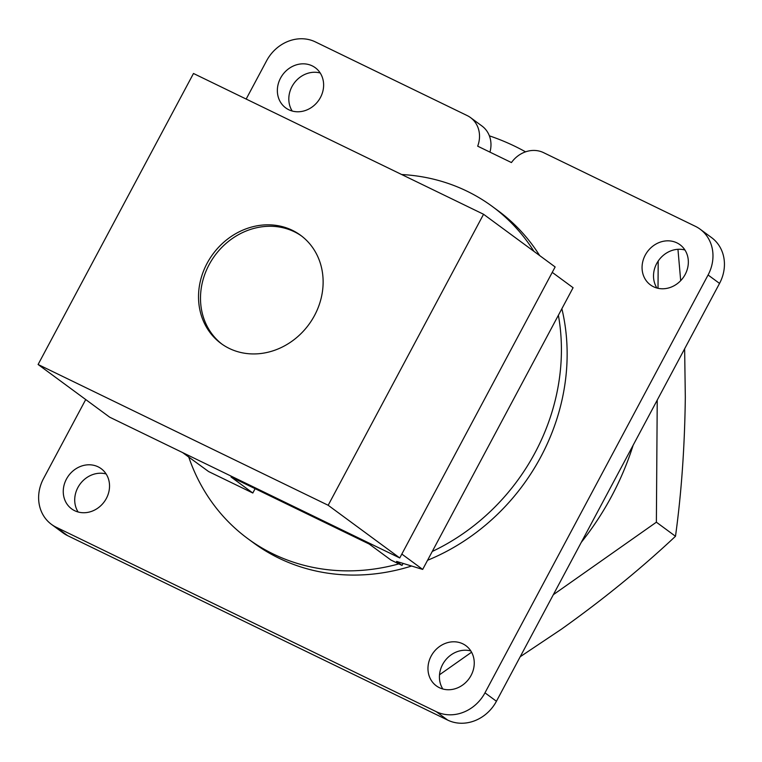 <?xml version="1.0" encoding="UTF-8"?>
<svg xmlns="http://www.w3.org/2000/svg" width="762" height="762" viewBox="0 0 762 762"><rect width="100%" height="100%" fill="white"/><g stroke="black" fill="none" stroke-linecap="round" stroke-linejoin="round"><path stroke-width="1.14" d="M677.951 249.298L680.695 280.645M684.638 348.777L685.314 397.154C684.724 446.627 681.457 492.995 675.494 536.277L656.377 522.199L553.326 594.693M658.206 261.052L658.016 288.303M657.235 400.107L656.377 522.199M675.494 536.277C641.013 568.643 602.98 599.618 561.413 629.193L520.198 656.749M471.573 652.215L439.522 674.77M188.7 456.895A206.235 182.766 -53.6 0 0 247.821 538.658L253.546 542.868A206.235 182.766 -53.6 0 0 278.94 558.194A206.235 182.766 -53.6 0 0 411.623 566.023M533.933 251.355A206.235 182.766 -53.6 0 0 492.338 206.483A206.235 182.766 -53.6 0 0 466.944 191.157A206.235 182.766 -53.6 0 0 401.669 174.527M247.821 538.658A206.235 182.766 -53.6 0 0 273.206 553.984A206.235 182.766 -53.6 0 0 398.859 563.89L402.012 565.414L403.079 563.413M288.779 109.738A24.936 22.098 -53.6 0 0 319.43 99.231A24.936 22.098 -53.6 0 0 315.278 67.723A24.936 22.098 -53.6 0 0 312.21 65.865A24.936 22.098 -53.6 0 0 281.559 76.371A24.936 22.098 -53.6 0 0 285.712 107.89A24.936 22.098 -53.6 0 0 288.779 109.738M74.686 510.702A24.936 22.098 -53.6 0 0 105.337 500.196A24.936 22.098 -53.6 0 0 101.184 468.687A24.936 22.098 -53.6 0 0 98.117 466.83A24.936 22.098 -53.6 0 0 67.456 477.336A24.936 22.098 -53.6 0 0 71.618 508.854A24.936 22.098 -53.6 0 0 74.686 510.702M439.398 687.705A24.936 22.098 -53.6 0 0 470.049 677.199A24.936 22.098 -53.6 0 0 465.896 645.681A24.936 22.098 -53.6 0 0 462.82 643.823A24.936 22.098 -53.6 0 0 432.168 654.339A24.936 22.098 -53.6 0 0 436.321 685.848A24.936 22.098 -53.6 0 0 439.398 687.705M653.491 286.741A24.936 22.098 -53.6 0 0 684.143 276.235A24.936 22.098 -53.6 0 0 679.99 244.716A24.936 22.098 -53.6 0 0 676.913 242.868A24.936 22.098 -53.6 0 0 646.262 253.375A24.936 22.098 -53.6 0 0 650.415 284.883A24.936 22.098 -53.6 0 0 653.491 286.741M292.36 230.315A67.142 59.503 -53.6 0 0 209.836 258.604A67.142 59.503 -53.6 0 0 221.018 343.452A67.142 59.503 -53.6 0 0 229.286 348.444A67.142 59.503 -53.6 0 0 311.82 320.154A67.142 59.503 -53.6 0 0 300.628 235.306A67.142 59.503 -53.6 0 0 292.36 230.315M222.018 344.167A67.142 59.503 126.4 0 1 212.179 259.471A67.142 59.503 126.4 0 1 294.342 231.762A67.142 59.503 126.4 0 1 301.609 236.039M432.264 551.459A206.235 182.766 -53.6 0 0 558.384 315.249M182.566 452.552L208.626 471.564L252.813 493.014L231.048 476.993L369.199 544.039L390.954 560.051L398.859 563.89M252.813 493.014L255.127 488.68M700.126 229.191L711.584 237.62A38.367 34.004 126.4 0 1 719.538 283.416L708.079 274.987A38.367 34.004 -53.6 0 0 700.126 229.191A38.367 34.004 -53.6 0 0 695.401 226.333L543.525 152.629A26.86 23.803 -53.6 0 0 511.445 162.563L477.679 146.171A26.86 23.803 -53.6 0 0 470.525 117.596A26.86 23.803 -53.6 0 0 467.22 115.595L315.344 41.891A38.367 34.004 -53.6 0 0 266.624 60.741L246.164 99.06M719.538 283.416L496.433 701.259A38.367 34.004 126.4 0 1 447.713 720.109L67.647 535.667A38.367 34.004 126.4 0 1 62.922 532.809L51.473 524.38A38.367 34.004 -53.6 0 1 43.52 478.584L85.725 399.545M51.473 524.38A38.367 34.004 -53.6 0 0 56.197 527.228L67.647 535.667M447.713 720.109L436.255 711.679L56.197 527.228M436.255 711.679A38.367 34.004 -53.6 0 0 484.975 692.829L496.433 701.259M708.079 274.987L484.975 692.829M656.93 288.036A24.936 22.098 126.4 0 1 658.854 260.128A24.936 22.098 126.4 0 1 684.924 250.003M442.836 689A24.936 22.098 126.4 0 1 444.76 661.092A24.936 22.098 126.4 0 1 470.83 650.967M78.124 511.997A24.936 22.098 126.4 0 1 80.058 484.099A24.936 22.098 126.4 0 1 106.128 473.964M292.217 111.033A24.936 22.098 126.4 0 1 294.151 83.134A24.936 22.098 126.4 0 1 320.221 73M427.568 560.27A206.235 182.766 -53.6 0 0 561.87 308.724M539.667 255.565A206.235 182.766 -53.6 0 0 498.062 210.703L492.338 206.483M489.947 152.124A26.86 23.803 -53.6 0 0 489.375 135.836A26.86 23.803 -53.6 0 0 481.984 126.025L470.525 117.596M633.165 445.17A271.653 240.735 126.4 0 1 581.273 542.363M489.375 135.836A271.653 240.735 126.4 0 1 525.561 151.838M483.556 214.265L193.481 73.485L38.1 364.493L109.68 417.185L399.755 557.955L555.136 266.957L483.556 214.265L328.174 505.273L38.1 364.493M328.174 505.273L399.755 557.955M401.831 554.069L422.681 569.414L396.564 561.413L402.012 565.414M552.24 272.367L573.091 287.712L422.681 569.414"/></g></svg>
